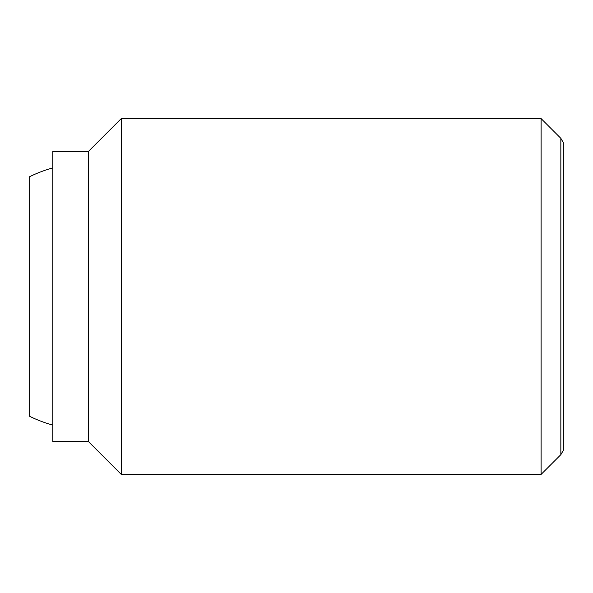 <?xml version="1.0" encoding="UTF-8"?>
<svg xmlns="http://www.w3.org/2000/svg" width="593" height="593" viewBox="0 0 593 593"><rect width="100%" height="100%" fill="white"/><g stroke="black" fill="none" stroke-linecap="round" stroke-linejoin="round"><path stroke-width="0.89" d="M52.777 425.092A133.425 133.425 0 0 1 29.65 416.316L29.65 176.684A133.425 133.425 0 0 1 52.777 167.908M541.112 118.6L541.112 474.4L121.268 474.4L121.268 118.6L541.112 118.6L560.837 138.325L560.837 454.675L563.35 450.324L563.35 142.676L560.837 138.325M88.357 151.511L88.357 441.488L52.777 441.488L52.777 151.511L88.357 151.511L121.268 118.6M88.357 441.488L121.268 474.4M560.837 454.675L541.112 474.4"/></g></svg>
